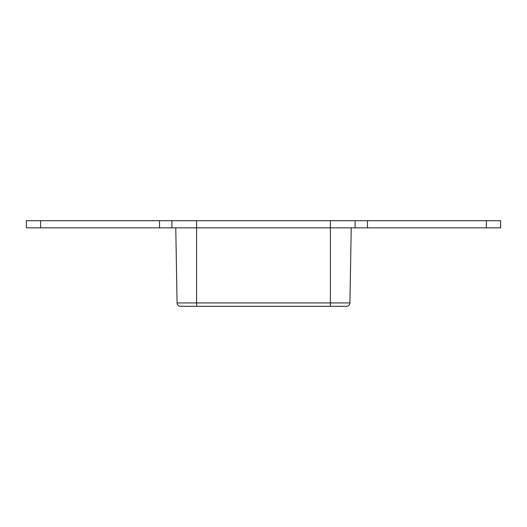 <?xml version="1.0" encoding="UTF-8"?>
<svg xmlns="http://www.w3.org/2000/svg" width="527" height="527" viewBox="0 0 527 527"><rect width="100%" height="100%" fill="white"/><g stroke="black" fill="none" stroke-linecap="round" stroke-linejoin="round"><path stroke-width="0.79" d="M171.888 220.701L159.529 220.701L159.529 227.835L330.403 227.835L330.403 220.701L171.888 220.701L171.888 227.835M367.471 220.701L355.112 220.701L355.112 227.835L367.471 227.835L367.471 220.701L500.65 220.701L500.65 227.835L367.471 227.835M159.529 227.835L26.35 227.835L26.35 220.701L159.529 220.701M330.403 220.701L355.112 220.701M500.65 227.835L500.65 220.701M355.112 227.835L330.403 227.835L330.403 306.299L346.496 306.299A3.425 3.425 0 0 0 349.921 302.933A3.425 3.425 0 0 1 346.496 306.299M180.504 306.299A3.425 3.425 0 0 1 177.079 302.933A3.425 3.425 0 0 0 180.504 306.299L330.403 306.299M351.232 227.835L349.921 302.933L177.079 302.933L175.768 227.835M196.597 306.299L196.597 220.701M486.381 227.835L486.381 220.701M40.619 227.835L40.619 220.701"/></g></svg>

